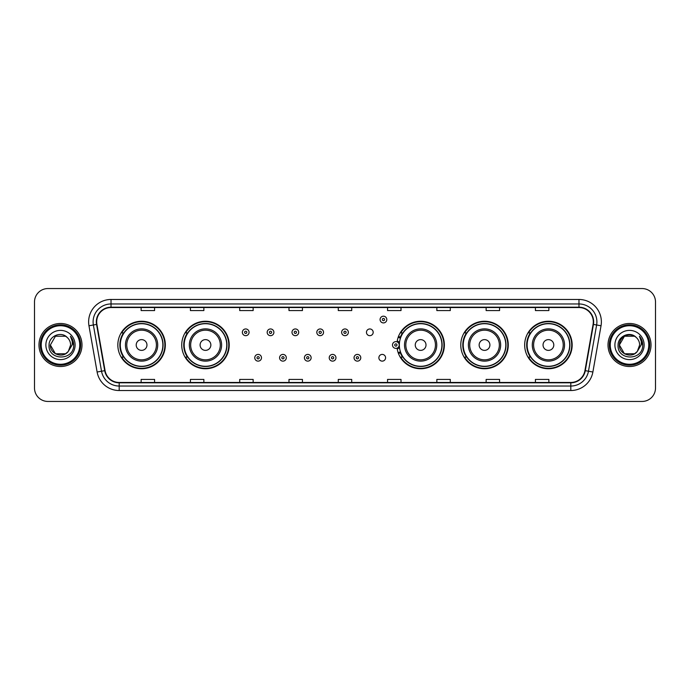 <?xml version="1.0" encoding="UTF-8"?>
<svg xmlns="http://www.w3.org/2000/svg" width="690" height="690" viewBox="0 0 690 690"><rect width="100%" height="100%" fill="white"/><g stroke="black" fill="none" stroke-linecap="round" stroke-linejoin="round"><path stroke-width="1.03" d="M524.667 345A23.745 23.745 0 0 0 548.412 368.745A23.745 23.745 0 0 0 572.165 345A23.745 23.745 0 0 0 548.412 321.255A23.745 23.745 0 0 0 524.667 345M460.773 345A23.745 23.745 0 0 0 484.527 368.745A23.745 23.745 0 0 0 508.271 345A23.745 23.745 0 0 0 484.527 321.255A23.745 23.745 0 0 0 460.773 345M397.095 348.122A23.745 23.745 0 0 0 422.194 368.693A23.745 23.745 0 0 0 444.377 345A23.745 23.745 0 0 0 422.194 321.307A23.745 23.745 0 0 0 397.095 341.878M181.729 345A23.745 23.745 0 0 0 205.473 368.745A23.745 23.745 0 0 0 229.227 345A23.745 23.745 0 0 0 205.473 321.255A23.745 23.745 0 0 0 181.729 345M117.835 345A23.745 23.745 0 0 0 141.588 368.745A23.745 23.745 0 0 0 165.333 345A23.745 23.745 0 0 0 141.588 321.255A23.745 23.745 0 0 0 117.835 345M378.87 357.774A3.364 3.364 0 0 0 382.234 361.129A3.364 3.364 0 0 0 385.589 357.774A3.364 3.364 0 0 0 382.234 354.41A3.364 3.364 0 0 0 378.87 357.774M366.459 332.321A3.364 3.364 0 0 0 369.823 335.676A3.364 3.364 0 0 0 373.187 332.321A3.364 3.364 0 0 0 369.823 328.957A3.364 3.364 0 0 0 366.459 332.321M123.536 357.101A21.726 21.726 0 0 1 123.536 332.899M187.421 357.101A21.726 21.726 0 0 1 187.421 332.899M402.581 357.101A21.726 21.726 0 0 1 400.338 352.763M466.475 357.101A21.726 21.726 0 0 1 466.475 332.899M530.36 357.101A21.726 21.726 0 0 1 530.36 332.899M400.338 337.238A21.726 21.726 0 0 1 402.581 332.899M34.5 301.987L34.5 388.013A13.438 13.438 0 0 0 47.938 401.451L642.062 401.451A13.438 13.438 0 0 0 655.5 388.013L655.5 301.987A13.438 13.438 0 0 0 642.062 288.549L47.938 288.549A13.438 13.438 0 0 0 34.5 301.987L34.5 388.013M38.976 345A21.511 21.511 0 0 0 60.487 366.511A21.511 21.511 0 0 0 81.989 345A21.511 21.511 0 0 0 60.487 323.489A21.511 21.511 0 0 0 38.976 345A21.511 21.511 0 0 0 60.487 366.511A21.511 21.511 0 0 0 81.989 345A21.511 21.511 0 0 0 60.487 323.489A21.511 21.511 0 0 0 38.976 345M608.011 345A21.511 21.511 0 0 0 629.513 366.511A21.511 21.511 0 0 0 651.024 345A21.511 21.511 0 0 0 629.513 323.489A21.511 21.511 0 0 0 608.011 345A21.511 21.511 0 0 0 629.513 366.511A21.511 21.511 0 0 0 651.024 345A21.511 21.511 0 0 0 629.513 323.489A21.511 21.511 0 0 0 608.011 345M96.686 321.876A14.335 14.335 0 0 1 111.03 307.542L578.97 307.542A14.335 14.335 0 0 1 593.09 324.369L584.939 370.608A14.335 14.335 0 0 1 570.82 382.458L119.18 382.458A14.335 14.335 0 0 1 105.061 370.608L96.91 324.369A14.335 14.335 0 0 1 96.686 321.876M96.333 321.876A14.697 14.697 0 0 0 96.557 324.429L104.708 370.668A14.697 14.697 0 0 0 119.18 382.812L570.82 382.812A14.697 14.697 0 0 0 585.293 370.668L593.443 324.429A14.697 14.697 0 0 0 578.97 307.188L111.03 307.188A14.697 14.697 0 0 0 96.333 321.876M88.967 325.775A22.399 22.399 0 0 1 111.03 299.477L578.97 299.477A22.399 22.399 0 0 1 601.033 325.775L592.883 372.014A22.399 22.399 0 0 1 570.82 390.523L119.18 390.523A22.399 22.399 0 0 1 97.118 372.014L88.967 325.775L93.374 324.99A17.923 17.923 0 0 1 111.03 303.962L578.97 303.962A17.923 17.923 0 0 1 596.626 324.99L588.466 371.229A17.923 17.923 0 0 1 570.82 386.038L119.18 386.038A17.923 17.923 0 0 1 101.534 371.229L93.374 324.99A17.923 17.923 0 0 1 93.107 321.876M642.062 288.549L47.938 288.549M47.938 401.451L642.062 401.451M655.5 388.013L655.5 301.987M585.293 370.668L588.466 371.229L596.626 324.99L601.033 325.775M338.281 307.542L338.281 310.578L351.719 310.578L351.719 307.542M288.989 307.542L288.989 310.578L302.436 310.578L302.436 307.542M239.706 307.542L239.706 310.578L253.152 310.578L253.152 307.542M190.423 307.542L190.423 310.578L203.861 310.578L203.861 307.542M141.139 307.542L141.139 310.578L154.577 310.578L154.577 307.542M387.564 307.542L387.564 310.578L401.011 310.578L401.011 307.542M436.848 307.542L436.848 310.578L450.294 310.578L450.294 307.542M486.139 307.542L486.139 310.578L499.577 310.578L499.577 307.542M535.423 307.542L535.423 310.578L548.861 310.578L548.861 307.542M351.719 382.458L351.719 379.422L338.281 379.422L338.281 382.458M302.436 382.458L302.436 379.422L288.989 379.422L288.989 382.458M253.152 382.458L253.152 379.422L239.706 379.422L239.706 382.458M203.861 382.458L203.861 379.422L190.423 379.422L190.423 382.458M154.577 382.458L154.577 379.422L141.139 379.422L141.139 382.458M401.011 382.458L401.011 379.422L387.564 379.422L387.564 382.458M450.294 382.458L450.294 379.422L436.848 379.422L436.848 382.458M499.577 382.458L499.577 379.422L486.139 379.422L486.139 382.458M548.861 382.458L548.861 379.422L535.423 379.422L535.423 382.458M65.55 353.772A10.126 10.126 0 0 0 68.284 351.46L68.077 351.702C62.6 358.722 49.835 354.005 50.361 345L55.424 336.228M79.755 345A19.268 19.268 0 0 0 60.487 325.732A19.268 19.268 0 0 0 41.219 345A19.268 19.268 0 0 0 60.487 364.268A19.268 19.268 0 0 0 79.755 345M80.652 345A20.165 20.165 0 0 0 60.487 324.835A20.165 20.165 0 0 0 40.322 345A20.165 20.165 0 0 0 60.487 365.165A20.165 20.165 0 0 0 80.652 345M68.284 351.46L65.55 353.772L55.424 353.772L50.361 345L55.424 336.228L65.55 336.228L67.12 337.35C60.91 330.829 48.938 336.203 49.05 345C47.912 360.637 73.261 361.043 73.675 345.759L73.692 345C73.658 341.679 72.554 338.764 70.38 336.246C72.036 338.963 72.614 341.878 72.122 345L68.284 351.46L65.55 353.772L55.424 353.772L50.361 345L55.424 353.772L65.55 353.772L68.284 351.46L70.613 345C70.561 341.947 69.397 339.394 67.12 337.35M45.876 345A14.611 14.611 0 0 0 60.487 359.611A14.611 14.611 0 0 0 75.098 345A14.611 14.611 0 0 0 60.487 330.389A14.611 14.611 0 0 0 45.876 345M70.475 336.358L73.692 345.38M70.38 336.246L73.019 340.826M146.961 345A5.373 5.373 0 0 0 141.588 339.627A5.373 5.373 0 0 0 136.206 345A5.373 5.373 0 0 0 141.588 350.373A5.373 5.373 0 0 0 146.961 345M157.717 345A16.129 16.129 0 0 0 141.588 328.871A16.129 16.129 0 0 0 125.451 345A16.129 16.129 0 0 0 141.588 361.129A16.129 16.129 0 0 0 157.717 345A16.129 16.129 0 0 1 141.588 361.129A16.129 16.129 0 0 1 125.451 345M162.866 345A21.287 21.287 0 0 0 141.588 323.714A21.287 21.287 0 0 0 120.302 345A21.287 21.287 0 0 0 141.588 366.287A21.287 21.287 0 0 0 162.866 345M164.884 345A23.296 23.296 0 0 1 121.673 357.101L123.829 357.101A21.485 21.485 0 0 0 163.064 345.052A21.485 21.485 0 0 0 123.829 332.899L121.673 332.899A23.296 23.296 0 0 1 164.884 345M210.855 345A5.373 5.373 0 0 0 205.473 339.627A5.373 5.373 0 0 0 200.1 345A5.373 5.373 0 0 0 205.473 350.373A5.373 5.373 0 0 0 210.855 345M221.611 345A16.129 16.129 0 0 0 205.473 328.871A16.129 16.129 0 0 0 189.345 345A16.129 16.129 0 0 0 205.473 361.129A16.129 16.129 0 0 0 221.611 345A16.129 16.129 0 0 1 205.473 361.129A16.129 16.129 0 0 1 189.345 345M226.76 345A21.287 21.287 0 0 0 205.473 323.714A21.287 21.287 0 0 0 184.196 345A21.287 21.287 0 0 0 205.473 366.287A21.287 21.287 0 0 0 226.76 345M228.778 345A23.296 23.296 0 0 1 185.567 357.101L187.723 357.101A21.485 21.485 0 0 0 226.958 345.052A21.485 21.485 0 0 0 187.723 332.899L185.567 332.899A23.296 23.296 0 0 1 228.778 345M426.006 345A5.373 5.373 0 0 0 420.633 339.627A5.373 5.373 0 0 0 415.251 345A5.373 5.373 0 0 0 420.633 350.373A5.373 5.373 0 0 0 426.006 345M436.761 345A16.129 16.129 0 0 0 420.633 328.871A16.129 16.129 0 0 0 404.504 345A16.129 16.129 0 0 0 420.633 361.129A16.129 16.129 0 0 0 436.761 345A16.129 16.129 0 0 1 420.633 361.129A16.129 16.129 0 0 1 404.504 345M441.911 345A21.287 21.287 0 0 0 420.633 323.714A21.287 21.287 0 0 0 399.346 345A21.287 21.287 0 0 0 420.633 366.287A21.287 21.287 0 0 0 441.911 345M443.929 345A23.296 23.296 0 0 1 400.718 357.101L402.882 357.101A21.485 21.485 0 0 0 442.118 345.052A21.485 21.485 0 0 0 402.882 332.899L400.718 332.899A23.296 23.296 0 0 1 443.929 345M489.9 345A5.373 5.373 0 0 0 484.527 339.627A5.373 5.373 0 0 0 479.145 345A5.373 5.373 0 0 0 484.527 350.373A5.373 5.373 0 0 0 489.9 345M500.655 345A16.129 16.129 0 0 0 484.527 328.871A16.129 16.129 0 0 0 468.389 345A16.129 16.129 0 0 0 484.527 361.129A16.129 16.129 0 0 0 500.655 345A16.129 16.129 0 0 1 484.527 361.129A16.129 16.129 0 0 1 468.389 345M505.805 345A21.287 21.287 0 0 0 484.527 323.714A21.287 21.287 0 0 0 463.24 345A21.287 21.287 0 0 0 484.527 366.287A21.287 21.287 0 0 0 505.805 345M507.823 345A23.296 23.296 0 0 1 464.611 357.101L466.768 357.101A21.485 21.485 0 0 0 506.003 345.052A21.485 21.485 0 0 0 466.768 332.899L464.611 332.899A23.296 23.296 0 0 1 507.823 345M553.794 345A5.373 5.373 0 0 0 548.412 339.627A5.373 5.373 0 0 0 543.039 345A5.373 5.373 0 0 0 548.412 350.373A5.373 5.373 0 0 0 553.794 345M564.549 345A16.129 16.129 0 0 0 548.412 328.871A16.129 16.129 0 0 0 532.283 345A16.129 16.129 0 0 0 548.412 361.129A16.129 16.129 0 0 0 564.549 345A16.129 16.129 0 0 1 548.412 361.129A16.129 16.129 0 0 1 532.283 345M569.698 345A21.287 21.287 0 0 0 548.412 323.714A21.287 21.287 0 0 0 527.134 345A21.287 21.287 0 0 0 548.412 366.287A21.287 21.287 0 0 0 569.698 345M571.717 345A23.296 23.296 0 0 1 528.505 357.101L530.662 357.101A21.485 21.485 0 0 0 569.897 345.052A21.485 21.485 0 0 0 530.662 332.899L528.505 332.899A23.296 23.296 0 0 1 571.717 345M634.576 353.772A10.126 10.126 0 0 0 637.31 351.46L634.576 353.772L624.45 353.772L619.387 345L624.45 336.228L634.576 336.228L636.145 337.35C629.936 330.829 617.964 336.203 618.076 345C616.938 360.637 642.287 361.043 642.701 345.759L642.718 345C642.683 341.679 641.579 338.764 639.406 336.246C641.062 338.963 641.64 341.878 641.148 345L637.31 351.46L634.576 353.772L624.45 353.772L619.387 345L624.45 353.772L634.576 353.772L637.31 351.46L634.576 353.772L624.45 353.772L619.387 345C618.861 354.005 631.626 358.722 637.103 351.702L635.042 353.487M648.781 345A19.268 19.268 0 0 0 629.513 325.732A19.268 19.268 0 0 0 610.245 345A19.268 19.268 0 0 0 629.513 364.268A19.268 19.268 0 0 0 648.781 345M649.678 345A20.165 20.165 0 0 0 629.513 324.835A20.165 20.165 0 0 0 609.348 345A20.165 20.165 0 0 0 629.513 365.165A20.165 20.165 0 0 0 649.678 345M637.31 351.46L639.639 345C639.587 341.947 638.423 339.394 636.145 337.35M614.902 345A14.611 14.611 0 0 0 629.513 359.611A14.611 14.611 0 0 0 644.124 345A14.611 14.611 0 0 0 629.513 330.389A14.611 14.611 0 0 0 614.902 345M634.576 336.228A10.126 10.126 0 0 0 619.387 345M639.501 336.358L642.718 345.388L639.406 336.246L642.045 340.826M249.073 332.321A3.364 3.364 0 0 1 245.709 335.676A3.364 3.364 0 0 1 242.354 332.321A3.364 3.364 0 0 1 245.709 328.957A3.364 3.364 0 0 1 249.073 332.321A3.364 3.364 0 0 0 245.709 328.957A3.364 3.364 0 0 0 242.354 332.321M273.896 332.321A3.364 3.364 0 0 1 270.532 335.676A3.364 3.364 0 0 1 267.177 332.321A3.364 3.364 0 0 1 270.532 328.957A3.364 3.364 0 0 1 273.896 332.321A3.364 3.364 0 0 0 270.532 328.957A3.364 3.364 0 0 0 267.177 332.321M298.718 332.321A3.364 3.364 0 0 1 295.355 335.676A3.364 3.364 0 0 1 291.999 332.321A3.364 3.364 0 0 1 295.355 328.957A3.364 3.364 0 0 1 298.718 332.321A3.364 3.364 0 0 0 295.355 328.957A3.364 3.364 0 0 0 291.999 332.321M323.541 332.321A3.364 3.364 0 0 1 320.177 335.676A3.364 3.364 0 0 1 316.814 332.321A3.364 3.364 0 0 1 320.177 328.957A3.364 3.364 0 0 1 323.541 332.321A3.364 3.364 0 0 0 320.177 328.957A3.364 3.364 0 0 0 316.814 332.321M348.364 332.321A3.364 3.364 0 0 1 345 335.676A3.364 3.364 0 0 1 341.636 332.321A3.364 3.364 0 0 1 345 328.957A3.364 3.364 0 0 1 348.364 332.321A3.364 3.364 0 0 0 345 328.957A3.364 3.364 0 0 0 341.636 332.321M386.805 319.548A3.364 3.364 0 0 1 383.442 322.911A3.364 3.364 0 0 1 380.087 319.548A3.364 3.364 0 0 1 383.442 316.193A3.364 3.364 0 0 1 386.805 319.548A3.364 3.364 0 0 0 383.442 316.193A3.364 3.364 0 0 0 380.087 319.548M254.765 357.774A3.364 3.364 0 0 1 258.12 354.41A3.364 3.364 0 0 1 261.484 357.774A3.364 3.364 0 0 1 258.12 361.129A3.364 3.364 0 0 1 254.765 357.774A3.364 3.364 0 0 0 258.12 361.129A3.364 3.364 0 0 0 261.484 357.774M279.588 357.774A3.364 3.364 0 0 1 282.943 354.41A3.364 3.364 0 0 1 286.307 357.774A3.364 3.364 0 0 1 282.943 361.129A3.364 3.364 0 0 1 279.588 357.774A3.364 3.364 0 0 0 282.943 361.129A3.364 3.364 0 0 0 286.307 357.774M304.411 357.774A3.364 3.364 0 0 1 307.766 354.41A3.364 3.364 0 0 1 311.13 357.774A3.364 3.364 0 0 1 307.766 361.129A3.364 3.364 0 0 1 304.411 357.774A3.364 3.364 0 0 0 307.766 361.129A3.364 3.364 0 0 0 311.13 357.774M329.225 357.774A3.364 3.364 0 0 1 332.589 354.41A3.364 3.364 0 0 1 335.952 357.774A3.364 3.364 0 0 1 332.589 361.129A3.364 3.364 0 0 1 329.225 357.774A3.364 3.364 0 0 0 332.589 361.129A3.364 3.364 0 0 0 335.952 357.774M354.048 357.774A3.364 3.364 0 0 1 357.411 354.41A3.364 3.364 0 0 1 360.775 357.774A3.364 3.364 0 0 1 357.411 361.129A3.364 3.364 0 0 1 354.048 357.774A3.364 3.364 0 0 0 357.411 361.129A3.364 3.364 0 0 0 360.775 357.774M398.484 336.435A8.961 8.961 0 0 1 400.726 337.479M392.489 345A3.364 3.364 0 0 1 395.853 341.636A3.364 3.364 0 0 1 399.217 345A3.364 3.364 0 0 1 395.853 348.364A3.364 3.364 0 0 1 392.489 345A3.364 3.364 0 0 0 395.853 348.364A3.364 3.364 0 0 0 399.217 345M400.726 352.521A8.961 8.961 0 0 1 398.484 353.565A8.961 8.961 0 0 0 400.726 352.521M578.97 299.477L578.97 307.188M93.374 324.99L96.557 324.429M119.18 390.523L119.18 382.812M570.82 382.812L570.82 390.523M97.118 372.014L104.708 370.668M593.443 324.429L596.626 324.99M111.03 299.477L111.03 307.188M588.466 371.229L592.883 372.014M156.406 345A14.818 14.818 0 0 0 141.588 330.182A14.818 14.818 0 0 0 126.77 345A14.818 14.818 0 0 0 141.588 359.818A14.818 14.818 0 0 0 156.406 345M220.291 345A14.818 14.818 0 0 0 205.473 330.182A14.818 14.818 0 0 0 190.656 345A14.818 14.818 0 0 0 205.473 359.818A14.818 14.818 0 0 0 220.291 345M435.45 345A14.818 14.818 0 0 0 420.633 330.182A14.818 14.818 0 0 0 405.815 345A14.818 14.818 0 0 0 420.633 359.818A14.818 14.818 0 0 0 435.45 345M499.344 345A14.818 14.818 0 0 0 484.527 330.182A14.818 14.818 0 0 0 469.709 345A14.818 14.818 0 0 0 484.527 359.818A14.818 14.818 0 0 0 499.344 345M563.23 345A14.818 14.818 0 0 0 548.412 330.182A14.818 14.818 0 0 0 533.594 345A14.818 14.818 0 0 0 548.412 359.818A14.818 14.818 0 0 0 563.23 345M244.588 332.321A1.121 1.121 0 0 0 245.709 333.443A1.121 1.121 0 0 0 246.83 332.321A1.121 1.121 0 0 0 245.709 331.2A1.121 1.121 0 0 0 244.588 332.321M269.411 332.321A1.121 1.121 0 0 0 270.532 333.443A1.121 1.121 0 0 0 271.653 332.321A1.121 1.121 0 0 0 270.532 331.2A1.121 1.121 0 0 0 269.411 332.321M294.233 332.321A1.121 1.121 0 0 0 295.355 333.443A1.121 1.121 0 0 0 296.476 332.321A1.121 1.121 0 0 0 295.355 331.2A1.121 1.121 0 0 0 294.233 332.321M319.056 332.321A1.121 1.121 0 0 0 320.177 333.443A1.121 1.121 0 0 0 321.298 332.321A1.121 1.121 0 0 0 320.177 331.2A1.121 1.121 0 0 0 319.056 332.321M343.879 332.321A1.121 1.121 0 0 0 345 333.443A1.121 1.121 0 0 0 346.121 332.321A1.121 1.121 0 0 0 345 331.2A1.121 1.121 0 0 0 343.879 332.321M382.32 319.548A1.121 1.121 0 0 0 383.442 320.669A1.121 1.121 0 0 0 384.563 319.548A1.121 1.121 0 0 0 383.442 318.426A1.121 1.121 0 0 0 382.32 319.548M259.242 357.774A1.121 1.121 0 0 0 258.12 356.652A1.121 1.121 0 0 0 256.999 357.774A1.121 1.121 0 0 0 258.12 358.886A1.121 1.121 0 0 0 259.242 357.774M284.064 357.774A1.121 1.121 0 0 0 282.943 356.652A1.121 1.121 0 0 0 281.822 357.774A1.121 1.121 0 0 0 282.943 358.886A1.121 1.121 0 0 0 284.064 357.774M308.887 357.774A1.121 1.121 0 0 0 307.766 356.652A1.121 1.121 0 0 0 306.645 357.774A1.121 1.121 0 0 0 307.766 358.886A1.121 1.121 0 0 0 308.887 357.774M333.71 357.774A1.121 1.121 0 0 0 332.589 356.652A1.121 1.121 0 0 0 331.467 357.774A1.121 1.121 0 0 0 332.589 358.886A1.121 1.121 0 0 0 333.71 357.774M358.533 357.774A1.121 1.121 0 0 0 357.411 356.652A1.121 1.121 0 0 0 356.29 357.774A1.121 1.121 0 0 0 357.411 358.886A1.121 1.121 0 0 0 358.533 357.774M399.467 347.251A4.261 4.261 0 0 1 397.224 349.028M400.416 338.35A8.064 8.064 0 0 0 398.173 337.281M396.974 345A1.121 1.121 0 0 0 395.853 343.879A1.121 1.121 0 0 0 394.732 345A1.121 1.121 0 0 0 395.853 346.121A1.121 1.121 0 0 0 396.974 345M398.173 352.719A8.064 8.064 0 0 0 400.416 351.65M397.224 340.972A4.261 4.261 0 0 1 399.467 342.749"/></g></svg>
